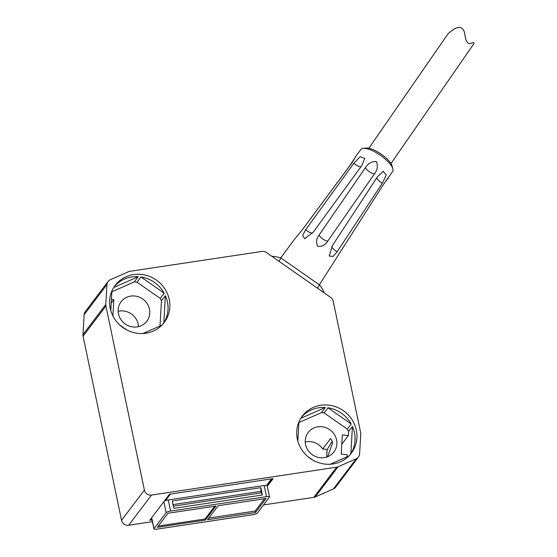 <?xml version="1.0" encoding="UTF-8"?>
<svg xmlns="http://www.w3.org/2000/svg" width="557" height="557" viewBox="0 0 557 557"><rect width="100%" height="100%" fill="white"/><g stroke="black" fill="none" stroke-linecap="round" stroke-linejoin="round"><path stroke-width="0.84" d="M156.942 529.15L252.843 514.703A3.843 0.849 168.2 0 0 257.292 513.143L269.435 497.095A3.843 0.849 168.2 0 0 269.504 496.865A3.843 0.849 168.2 0 0 266.504 496.649L170.595 511.096A3.843 0.849 168.2 0 0 166.153 512.656L154.011 528.704A3.843 0.849 168.2 0 0 153.934 528.934A3.843 0.849 168.2 0 0 156.942 529.15M269.504 496.865L267.179 485.718A3.843 0.849 168.2 0 0 266.538 485.398A3.843 0.849 168.2 0 0 264.178 485.502L168.27 499.949A3.843 0.849 168.2 0 0 165.471 500.625A3.843 0.849 168.2 0 0 164.204 501.189M260.822 487.667L172.294 501.008L173.826 508.339L262.354 495.006L260.822 487.667L260.829 491.351L262.354 495.006M267.304 486.303L273.118 478.616L169.467 494.233L149.736 520.308L152.061 519.953M218.142 505.714L207.517 519.751L255.468 512.531L266.093 498.487L218.142 505.714M167.97 513.269L157.353 527.312L205.303 520.085L215.928 506.048L167.97 513.269M150.077 519.855A1.156 1.086 -142.9 0 0 150.815 519.994L152.033 519.806M336.644 467.177L151.511 495.069A6.148 5.814 -142.9 0 1 144.381 490.09L105.921 305.995A6.148 5.814 -142.9 0 1 105.802 304.442L106.965 284.543A6.148 5.814 -142.9 0 1 110.272 279.76L128.43 271.739A6.148 5.814 -142.9 0 1 129.913 271.315L261.894 251.43A6.148 5.814 -142.9 0 1 266.427 252.516L330.628 297.368A6.148 5.814 -142.9 0 1 333.218 301.26L360.637 432.497A6.148 5.814 -142.9 0 1 360.755 434.049L359.599 453.948A6.148 5.814 -142.9 0 1 356.292 458.724L338.127 466.752A6.148 5.814 -142.9 0 1 336.644 467.177L313.807 497.366L263.496 504.941M152.423 521.679L128.674 525.258A6.148 5.814 -142.9 0 1 121.544 520.28L83.084 336.177A6.148 5.814 -142.9 0 1 82.965 334.625L84.121 314.726A6.148 5.814 -142.9 0 1 85.235 311.676L108.079 281.494M358.485 456.998L335.641 487.187A6.148 5.814 -142.9 0 1 333.448 488.914L315.29 496.935A6.148 5.814 -142.9 0 1 313.807 497.366M138.463 326.667A16.139 15.255 37.1 0 0 119.435 311.043A16.139 15.255 37.1 0 0 118.147 311.293M110.78 310.59L111.922 290.956M130.742 296.101A16.139 15.255 37.1 0 0 121.085 301.769A16.139 15.255 37.1 0 0 120.702 319.293A16.139 15.255 37.1 0 0 137.175 326.91A16.139 15.255 37.1 0 0 146.832 321.25A16.139 15.255 37.1 0 0 147.215 303.725A16.139 15.255 37.1 0 0 130.742 296.101M111.428 299.387L113.83 299.652L111.212 303.105M113.83 299.652L112.883 315.923M162.672 324.334L163.821 322.816A30.746 29.055 -142.9 0 0 165.401 295.628L161.453 300.843L159.991 325.984M161.453 300.843A30.746 29.055 37.1 0 0 160.242 298.413L164.19 293.198A30.746 29.055 -142.9 0 0 140.963 276.975L137.015 282.19L160.242 298.413M137.015 282.19A30.746 29.055 37.1 0 0 134.328 281.891L138.275 276.676A30.746 29.055 -142.9 0 0 131.772 276.947A30.746 29.055 -142.9 0 0 114.331 286.563M111.866 291.812L134.328 281.891M133.596 274.538A30.746 29.055 37.1 0 0 115.208 285.337A30.746 29.055 37.1 0 0 114.47 318.708A30.746 29.055 37.1 0 0 145.857 333.232A30.746 29.055 37.1 0 0 164.245 322.433A30.746 29.055 37.1 0 0 164.976 289.062A30.746 29.055 37.1 0 0 133.596 274.538M332.968 463.953A30.746 29.055 37.1 0 0 351.356 453.154A30.746 29.055 37.1 0 0 352.087 419.783A30.746 29.055 37.1 0 0 320.707 405.259A30.746 29.055 37.1 0 0 302.319 416.051A30.746 29.055 37.1 0 0 301.581 449.429A30.746 29.055 37.1 0 0 332.968 463.953M161.906 325.142L142.926 333.525M165.401 295.628L163.821 322.816M140.963 276.975L164.19 293.198M113.705 287.53L138.275 276.676M301.407 417.332A30.746 29.055 -142.9 0 1 318.806 407.766A30.746 29.055 -142.9 0 1 325.309 407.501L321.438 412.612A30.746 29.055 37.1 0 1 324.125 412.911L347.352 429.134L351.223 424.016A30.746 29.055 -142.9 0 0 327.996 407.794L324.125 412.911M349.782 455.055L350.854 453.635A30.746 29.055 -142.9 0 0 352.435 426.453L348.564 431.564A30.746 29.055 37.1 0 0 347.352 429.134M348.898 455.981L330.204 464.239M348.564 431.564L348.334 435.567L342.311 434.913L341.197 454.08L347.213 454.742L347.102 456.775M298.907 422.561L321.438 412.612M324.285 457.631A16.139 15.255 37.1 0 0 333.942 451.964A16.139 15.255 37.1 0 0 334.325 434.446A16.139 15.255 37.1 0 0 317.852 426.822A16.139 15.255 37.1 0 0 308.195 432.49A16.139 15.255 37.1 0 0 307.812 450.007A16.139 15.255 37.1 0 0 324.285 457.631M327.279 449.443L322.726 448.942A16.139 15.255 37.1 0 0 306.545 441.764A16.139 15.255 37.1 0 0 305.257 442.014M348.334 435.567L341.768 444.242M352.435 426.453L350.854 453.635M327.683 456.712L332.654 442.599A16.139 15.255 37.1 0 0 330.621 438.512L322.726 448.942M332.16 441.297L327.105 449.729A3.537 0.975 -176.7 0 0 327.056 449.868A3.537 0.975 -176.7 0 0 327.084 450.007M300.759 418.342L325.309 407.501M327.996 407.794L351.223 424.016M312.728 460.04L308.021 456.747M297.828 441.102L298.949 421.865M126.655 329.89L120.02 325.253M317.427 288.15L319.621 284.982L281.069 258.051A34.59 11.307 -145.3 0 0 271.948 256.38M278.876 261.219L281.069 258.051M324.09 292.801A34.59 11.307 -145.3 0 0 319.621 284.982M392.574 171.521A19.307 6.308 -145.3 0 0 392.664 171.396A19.307 6.308 -145.3 0 0 392.852 168.841A19.307 6.308 -145.3 0 0 380.34 155.271A19.307 6.308 -145.3 0 0 363.234 148.35A19.307 6.308 -145.3 0 0 360.929 149.408A19.307 6.308 -145.3 0 0 360.915 149.429A19.307 6.308 -145.3 0 0 360.901 149.443M300.954 231.566L349.462 166.181L356.571 155.326M360.915 149.429L356.494 155.403L351.627 163.319L302.235 229.888L294.486 239.273M392.664 171.396L382.965 185.209L319.356 284.801M305.668 229.742L302.709 235.291L304.658 238.723L313.306 232.081L361.751 165.638L364.724 158.453L360.205 156.656L353.855 163.222L305.668 229.742A6.148 2.151 -143.8 0 0 312.616 232.958M365.489 167.566L319.064 235.047A6.148 2.214 -145.4 0 0 327.767 241.125L374.485 173.847C377.409 169.996 378.043 165.868 376.386 161.474C371.7 161.439 368.066 163.473 365.489 167.566A6.148 2.214 -145.4 0 0 369.256 171.674A6.148 2.214 -145.4 0 0 374.485 173.847M327.767 241.125C325.385 244.969 322.037 246.709 317.713 246.347C315.861 242.399 316.313 238.633 319.064 235.047M383.446 171.222L377.549 176.673L332.48 245.477L329.257 256.039L333.079 256.443L337.152 251.736L382.374 183.142L386.273 175.086L383.202 171.347M388.542 177.76L384.817 182.501M392.852 168.841L392.093 166.007A16.905 5.528 -145.3 0 0 381.134 154.129A16.905 5.528 -145.3 0 0 366.151 148.065L363.234 148.35M447.849 34.068L447.905 33.984C449.513 32.264 452.166 30.308 455.863 28.108C460.173 26.485 463.013 27.822 464.378 32.132L465.603 38.461C466.383 41.998 467.984 43.704 470.393 43.585C473.206 42.443 474.411 42.436 474 43.543L390.958 163.57M158.32 526.031L205.073 518.985L205.303 520.085M205.073 518.985L214.73 506.229M208.812 518.045L255.162 511.061L255.468 512.531M255.162 511.061L264.491 498.731M264.178 485.502L266.504 496.649M168.27 499.949L170.595 511.096M260.829 491.351L173.039 504.572M261.156 492.903L173.366 506.132M163.849 501.655L166.153 512.656M151.713 517.697L154.011 528.704M150.815 519.994L151.796 518.692M266.538 485.398L271.482 478.86M128.674 525.258L151.511 495.069M315.29 496.935L338.127 466.752M333.448 488.914L356.292 458.724M84.121 314.726L106.965 284.543M82.965 334.625L105.802 304.442M83.084 336.177L105.921 305.995M121.544 520.28L144.381 490.09M326.674 457.074L327.105 449.729M331.84 246.528A6.148 2.151 -146.9 0 0 337.152 251.736M376.762 177.871A6.148 2.151 -146.9 0 0 382.374 183.142M353.855 163.222A6.148 2.151 -143.8 0 0 360.971 166.703M165.471 500.625L170.414 494.087M151.615 517.822L153.934 528.934M266.866 485.467L271.913 478.797M326.639 457.088L327.056 449.868M364.717 158.453L364.647 158.989M294.5 239.259L280.693 257.933M447.87 34.026L368.831 148.266"/></g></svg>
